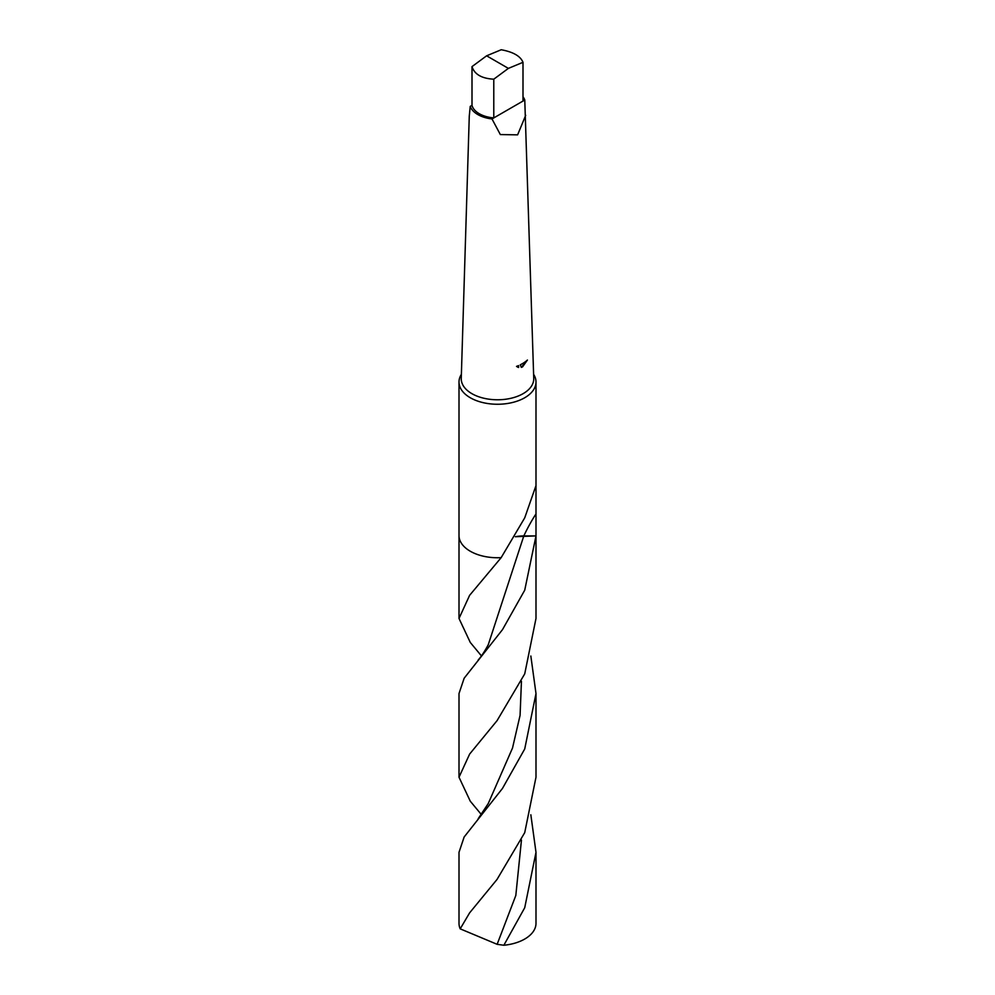 <?xml version="1.0" encoding="UTF-8"?>
<svg xmlns="http://www.w3.org/2000/svg" width="995" height="995" viewBox="0 0 995 995"><rect width="100%" height="100%" fill="white"/><g stroke="black" fill="none" stroke-linecap="round" stroke-linejoin="round"><path stroke-width="1.49" d="M533.619 374.331A38.494 22.226 180 0 1 535.994 382.03A38.494 22.226 180 0 1 524.726 397.739A38.494 22.226 180 0 1 482.774 402.565A38.494 22.226 180 0 1 459.006 382.03A38.494 22.226 180 0 1 461.381 374.331M459.006 382.03L459.006 535.161M481.418 655.879L470.274 642.434L459.006 618.455L469.603 595.346L501.157 557.648A38.494 22.226 180 0 1 459.006 535.521L459.006 534.091M501.157 557.648L524.726 517.848L535.994 485.585L535.994 535.895L515.36 536.728A25.659 14.813 180 0 1 523.818 535.919L535.994 535.919L524.726 590.197L502.512 629.611L464.155 678.229L459.006 693.552L459.006 777.219L469.64 754.061L497.065 720.641L524.726 673.864L535.994 618.455L535.994 535.646M522.997 96.764A27.823 16.069 180 0 1 524.775 100.022L533.743 378.473A36.243 20.932 180 0 1 523.134 393.647A36.243 20.932 180 0 1 483.334 398.112A36.243 20.932 180 0 1 461.257 378.473L469.267 116.253L470.225 106.378A27.823 16.069 180 0 0 492.003 118.952L493.781 117.92L493.781 79.19C481.754 78.53 474.491 74.339 472.003 66.615L486.617 55.807L501.219 49.75C513.246 51.964 520.509 56.155 522.997 62.324L508.383 68.381L493.781 79.19M516.529 366.384A35.335 20.397 0 0 0 518.557 365.575L518.606 367.491L516.529 366.384M525.696 115.308L517.611 134.847L500.336 134.574L492.003 118.952M522.562 366.869L521.305 367.391L520.261 364.792A35.335 20.397 0 0 0 522.487 363.61A35.335 20.397 0 0 0 527.425 360.041L522.562 366.869M517.35 366.981L518.606 367.491L518.557 365.575M521.293 367.342L527.425 360.041M535.994 535.285A38.494 22.226 180 0 1 535.994 535.521A38.494 22.226 180 0 1 535.994 535.895L535.994 535.919M486.617 55.807L508.383 68.381M522.997 62.324L522.997 101.055L524.775 100.022M472.003 66.615L472.003 105.346L470.225 106.378M522.997 101.055L493.781 117.92A25.758 14.875 180 0 1 472.003 105.346M530.845 814.768L535.994 852.317L535.994 923.323A38.494 22.226 180 0 1 524.726 939.044A38.494 22.226 180 0 1 503.856 945.25L497.139 944.317L460.2 928.845A38.494 22.226 180 0 1 459.006 923.323L459.006 852.317L464.143 837.006L502.487 788.413L524.726 748.961L535.994 693.552L535.994 777.219L524.726 832.628L497.002 879.48L469.603 912.875L460.2 928.845M535.994 852.317L524.726 907.726L503.856 945.25M481.431 814.644L470.274 801.199L459.006 777.219M530.845 656.004L535.994 693.552M515.36 536.728L535.994 535.895M478.209 659.934C481.082 656.862 484.428 651.837 488.222 644.822L523.818 535.919A167.284 133.081 98.2 0 1 523.83 535.895A167.284 133.081 98.2 0 1 535.472 514.689M521.442 681.314L520.074 715.38L512.512 748.041L488.246 803.55L478.185 818.723M521.455 840.066L515.82 895.463L497.139 944.317M535.994 535.521L535.994 534.091M535.994 485.585L535.994 382.03M459.006 535.646L459.006 618.455"/></g></svg>

